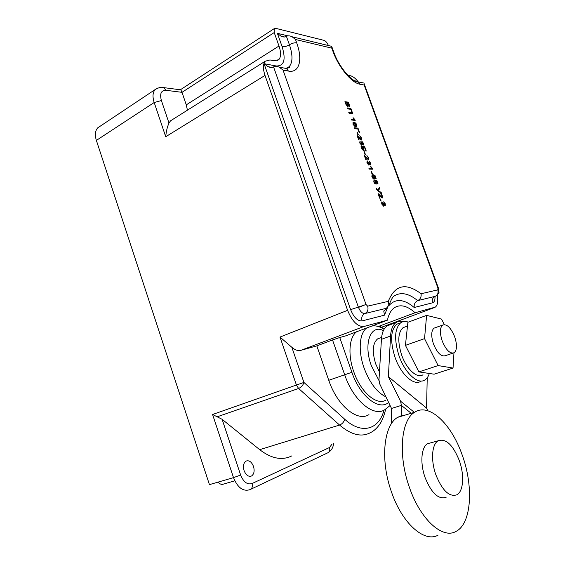 <?xml version="1.0" encoding="UTF-8"?>
<svg xmlns="http://www.w3.org/2000/svg" width="565" height="565" viewBox="0 0 565 565"><rect width="100%" height="100%" fill="white"/><g stroke="black" fill="none" stroke-linecap="round" stroke-linejoin="round"><path stroke-width="0.85" d="M253.516 466.45C251.609 461.831 249.116 460.044 246.029 461.089C243.515 462.912 242.865 466.083 244.08 470.603C245.987 475.214 248.466 477.015 251.531 475.998C254.081 474.162 254.744 470.984 253.516 466.45M454.648 336.705C457.212 344.608 457.085 349.94 454.253 352.701C450.143 354.135 446.131 350.236 442.226 341.013C439.69 333.11 439.81 327.806 442.579 325.094C446.745 323.639 450.771 327.509 454.648 336.705M452.763 353.203L445.573 355.611C441.406 357.059 437.381 353.196 433.496 344.029C430.996 336.175 431.152 330.892 433.969 328.173L435.481 327.636M422.98 374.772C417.245 378.924 406.525 369.242 401.651 355.053C397.456 341.564 397.922 332.439 403.057 327.679L405.797 326.676M429.308 373.472C428.362 376.509 426.914 378.663 424.951 379.927C418.015 384.935 404.992 373.204 399.074 355.95C393.989 339.572 394.554 328.498 400.755 322.735C402.916 321.28 405.43 321.075 408.29 322.135M400.175 322.954L396.821 324.197C390.57 329.96 389.977 341.013 395.034 357.348C400.924 374.553 413.968 386.227 420.946 381.22M435.947 475.003C442.367 490.639 449.337 497.242 456.852 494.799C463.575 491.402 464.515 474.635 459.197 460.305C452.826 444.69 445.799 438.193 438.115 440.806C431.83 444.196 430.615 460.433 435.947 475.003M431.017 442.762L427.606 443.695C421.229 447.092 419.873 463.243 425.148 477.7C431.519 493.224 438.504 499.75 446.117 497.292M409.448 487.489C420.318 519.376 442.452 539.335 455.87 531.481C471.726 523.847 473.738 485.985 462.078 454.684C451.294 423.708 429.103 402.626 414.71 412.224C401.072 419.795 397.725 455.058 409.448 487.489M403.29 321.626C400.557 320.828 398.141 321.139 396.051 322.559C392.823 324.889 390.994 329.374 390.563 336.02L388.395 376.714L400.578 401.235L401.376 405.395L401.39 415.649L397.718 417.33C383.762 424.958 379.948 459.903 391.46 491.917C402.103 523.388 424.343 543 438.087 535.147M390.655 324.564L387.06 325.899C383.79 328.244 381.919 332.721 381.439 339.332L378.974 379.857L379.652 383.769L391.503 408.446L391.418 423.757M358.478 307.431L366.007 304.436M379.454 372.01L375.739 364.03C371.982 351.727 372.589 343.351 377.575 338.901L380.21 337.941M386.086 399.949C377.003 406.136 360.703 392.378 353.739 371.643C347.652 354.672 349.184 336.966 356.649 331.754M380.965 200.49L380.196 199.622L380.965 200.49M376.798 189.162L377.745 190.172L379.426 187.58L379.744 188.456L378.366 190.589L381.206 192.517L381.516 193.385L377.823 190.815L376.417 189.261L376.219 188.456L376.629 188.449L376.509 189.303L377.745 190.172M372.935 178.385L371.869 176.633L372.116 174.507L372.286 176.64L373.62 178.039L373.896 176.668L372.879 174.613L374.962 175.341L376.135 178.582L375.676 178.582L374.764 176.054L373.719 175.687L374.397 176.916L374.362 178.787L372.935 178.385M372.596 168.653L372.801 169.21L369.206 169.119L368.889 168.236L371.692 168.314L370.598 166.724L371.021 166.739L372.596 168.653L372.462 169.203M366.268 157.854L365.11 156.463L366.311 159.81L365.845 159.789L364.234 155.311L368.119 158.942L368.253 157.727L366.869 155.537L368.67 157.769L368.436 159.817L366.268 157.854M361.995 149.096L361.042 146.455L364.679 146.702L366.254 151.053L365.838 151.032L364.609 147.635L363.493 147.557L364.305 151.491L361.995 149.096M359.121 138.008L357.949 136.596L359.149 139.929L358.676 139.887L357.073 135.43L360.979 139.145L361.12 137.959L359.736 135.748L361.551 138.008L361.296 140.014L359.121 138.008M354.651 128.707L354.304 127.747L357.984 128.121L359.517 132.372L359.093 132.33L357.906 129.032L354.651 128.707M355.004 119.865L355.201 120.423L351.515 119.992L351.197 119.123L354.078 119.462L352.977 117.838L353.415 117.894L355.004 119.865L354.855 120.38M347.793 106.849L345.829 104.207L344.911 101.672L348.64 102.216L349.707 106.729L348.224 105.697L347.793 106.849M347.503 108.868L347.164 107.915L350.879 108.424L352.772 113.685L349.071 113.212L348.725 112.251L352.009 112.675L350.794 109.313L347.503 108.868M355.773 123.099L356.812 124.872L356.854 126.602L356.218 125.854L355.992 124.025L354.481 123.078L355.555 124.78L355.547 126.532L355.081 126.652L353.047 124.371L353.033 122.386L353.965 122.188L355.773 123.099L356.812 124.872M358.358 134.95L357.935 134.915L357.024 132.387L357.454 132.429L358.358 134.95M361.706 145.304L359.743 142.973L360.011 140.925L360.18 143.037L361.388 144.435L361.36 142.634L363.041 144.146L361.777 141.151L363.422 143.206L363.472 144.986L362.144 144.089L361.706 145.304M365.506 154.775L365.089 154.754L364.171 152.211L364.587 152.239L365.506 154.775M368.867 165.192L366.918 162.889L367.172 160.799L367.349 162.939L368.557 164.316L368.514 162.487L370.174 163.97L370.153 163.003L368.917 160.961L370.555 162.988L370.598 164.811L369.298 163.942L368.867 165.192M372.335 173.73L371.918 173.716L371 171.167L371.417 171.181L372.335 173.73M374.842 183.681L373.776 181.93L374.016 179.797L374.192 181.937L375.527 183.321L375.796 181.944L374.786 179.889L376.862 180.602L378.034 183.851L377.575 183.851L376.664 181.316L375.619 180.962L376.297 182.191L376.262 184.077L374.842 183.681M380.075 196.161L378.917 194.805L380.139 198.188L379.68 198.202L378.056 193.675L381.891 197.157L382.011 195.886L380.633 193.717L382.42 195.893L382.215 198.032L380.075 196.161M383.656 206.232L381.721 203.993L381.721 201.917L382.314 202.687L382.145 204.007L383.338 205.342L383.275 203.449L384.899 204.876L384.885 203.852L383.649 201.832L385.274 203.81L385.309 205.731L384.059 204.897L383.656 206.232L384.059 204.897M405.508 414.985L401.39 415.649L401.39 416.228M328.399 45.546C327.227 42.763 325.8 41.047 324.112 40.383L275.607 28.314L274.223 28.631L274.216 32.558L182.001 92.335L180.849 89.849L180.369 89.786M212.574 414.491L222.109 419.294L240.641 475.045C243.529 482.086 247.322 484.918 252.039 483.548C252.823 486.691 252.089 488.746 249.843 489.7C243.084 491.72 237.639 487.694 233.5 477.623L212.574 414.491L296.42 385.026L279.993 337.065L291.837 347.284C295.05 350.039 298.052 351.056 300.855 350.342L316.831 345.872L328.759 380.294C337.178 405.649 357.468 422.217 368.966 414.625M437.218 295.085C438.334 301.145 437.706 305.156 435.347 307.106L415.106 312.742C407.167 305.672 400.225 304.019 394.278 307.791C390.994 310.164 388.706 314.288 387.421 320.178L345.695 335.871L339.742 337.524L351.889 372.286C359.884 396.178 378.988 411.151 388.607 402.421M387.421 320.178L364.022 326.464C357.73 326.937 352.256 321.556 347.609 310.326L265.006 75.42L165.722 136.737C166.209 131.271 167.304 126.715 169.013 123.071L170.531 120.818L172.608 119.512M390.097 405.515L384.744 409.745C373.486 417.316 353.273 400.437 344.685 374.779L332.538 339.953L316.831 345.872M332.538 339.953L339.742 337.524M415.106 312.742L378.296 326.506M380.28 327.177L379.998 326.379L378.896 326.69M379.998 326.379L380.626 326.288M99.85 126.433L97.802 127.796C95.167 130.649 94.687 134.851 96.368 140.41L209.438 484.629L233.5 477.623L240.641 475.045M218.069 482.122C219.919 484.233 221.812 484.862 223.74 484.007L234.8 480.822M347.772 75.216L350.385 75.731C352.899 76.31 355.576 78.408 358.408 82.01M291.738 455.92C282.069 460.715 271.384 458.632 259.688 449.669L222.109 419.294M187.432 110.182L186.273 104.857L182.001 92.335L165.898 90.287C161.11 90.322 159.605 93.741 161.399 100.556L169.013 123.071M170.531 120.818L265.239 61.218L269.971 59.947L274.336 60.801L278.842 59.622C281.08 56.917 281.13 52.383 278.99 46.012L274.216 32.558M265.239 61.218C262.902 64.036 262.824 68.775 265.006 75.42M388.261 301.364L388.889 305.277L383.812 311.364L384.497 315.157L362.066 320.927C357.659 321.21 353.845 317.445 350.618 309.634L264.046 63.683L267.958 66.649C270.345 67.652 272.21 67.729 273.552 66.889C274.908 66.034 276.801 66.119 279.216 67.157L283.037 70.081L366.035 304.514L367.66 306.145L388.261 301.364C394.963 284.873 405.896 282.338 421.073 293.751C421.483 296.922 420.353 299.217 417.669 300.629C415 302.049 413.855 304.344 414.23 307.508C403.883 298.857 395.387 298.285 388.755 305.778M421.073 293.751L437.797 289.873L437.939 288.101L364.164 85.004L364.206 83.839L363.867 83.027L362.059 82.688M264.046 63.683L276.158 65.971C284.082 66.169 286.074 59.749 282.133 46.711L277.387 33.321L280.819 36.075C283.199 37.177 285.078 37.29 286.448 36.414C287.839 35.524 289.746 35.644 292.154 36.782L295.495 39.494L296.689 42.834C302.925 59.728 299.379 73.323 288.425 71.07L283.037 70.081M330.137 45.963L331.697 46.337L331.81 48.159L295.495 39.494M411.207 413.276L401.376 405.395L391.503 408.446M388.395 376.714L426.561 408.092L427.225 377.773M426.561 408.092L427.988 410.797M444.295 324.557L441.562 319.091L426.61 315.376L407.888 322.283L405.43 345.363L418.891 371.904L434.104 374.192L453.038 368.055L453.956 352.885M426.61 315.376L424.541 338.633L405.43 345.363M424.541 338.633L438.115 365.576L418.891 371.904M438.115 365.576L453.038 368.055M344.989 101.877L348.64 102.216M348.365 102.371L349.481 106.827M347.899 106.849L348.224 105.697M347.178 106.05L347.701 105.832L346.981 102.872L345.688 102.682L347.461 105.895L346.493 104.864M345.688 102.682L346.211 105.019M348.725 106.022L349.234 105.803L348.556 103.105L347.411 102.936L347.969 105.295L349.022 105.867M347.969 105.295L349.001 105.867M347.411 102.936L348.245 105.139M347.235 108.113L350.879 108.424M350.597 108.572L352.426 113.636M348.796 112.456L352.009 112.675M351.268 119.321L354.078 119.462M353.132 118.043L354.721 120.013M356.529 125.027L356.6 126.722M354.848 124.032L355.555 124.78M355.279 124.929L355.293 126.652M353.04 122.379L353.965 122.188M353.683 122.344L355.491 123.248M353.408 123.156L353.167 124.505L354.474 125.931L354.94 125.776M355.046 124.491L353.457 123.099L353.45 124.357L354.756 125.783L355.046 124.491M354.375 127.937L357.984 128.121M357.702 128.276L359.171 132.337M357.094 132.57L357.454 132.429M357.172 132.577L358.012 134.922M358.803 139.901L357.949 136.596M357.172 135.713L359.043 137.21M358.761 137.359L360.979 139.145M359.827 136.052L361.551 138.008M361.268 138.157L361.388 140.014M360.223 141.886L360.011 140.925M360.089 141.956L360.18 143.037M359.898 143.178L361.388 144.435M361.106 144.576L361.508 144.428M361.565 143.03L362.864 144.202M361.882 141.504L363.422 143.206M363.14 143.355L363.246 145.071M361.805 145.304L362.144 144.089M361.106 146.625L364.679 146.702M364.397 146.851L365.908 151.032M364.058 151.597L363.493 147.557M363.302 150.784L363.811 150.572L363.076 147.529L361.812 147.444L363.585 150.636L362.44 149.188M361.812 147.444L362.158 149.337M364.227 152.381L364.587 152.239M364.305 152.381L365.159 154.761M365.972 159.796L365.11 156.463M364.333 155.58L366.198 157.049M365.908 157.19L368.119 158.942M366.96 155.82L368.67 157.769M368.387 157.91L368.507 159.817M367.448 161.724L367.172 160.799M367.25 161.823L367.349 162.939M367.059 163.08L368.557 164.316M368.267 164.457L368.655 164.309M368.719 162.861L370.011 164.02M369.023 161.3L370.555 162.988M370.273 163.13L370.372 164.895M368.945 165.192L369.298 163.942M368.945 168.391L371.692 168.314M370.739 166.88L372.314 168.794M371.057 171.315L371.417 171.181M371.127 171.322L371.996 173.723M372.321 175.468L372.116 174.507M372.187 175.531L372.286 176.64M371.996 176.781L373.62 178.039M373.331 178.173L373.762 178.024M372.964 174.882L374.962 175.341M374.68 175.482L375.796 178.582M373.719 176.252L374.397 176.916M374.108 177.057L374.094 178.907M373.733 179.938L374.242 180.744M374.094 180.814L374.192 181.937M373.903 182.078L375.527 183.321M375.238 183.463L375.654 183.307M374.863 180.157L376.862 180.602M376.573 180.744L377.695 183.851M375.619 181.52L376.297 182.191M376.007 182.326L376.262 184.077M379.207 187.919L379.744 188.456M379.454 188.597L378.366 190.589M378.077 190.73L381.206 192.517M380.916 192.651L381.064 193.075M376.241 188.59L376.629 188.449M376.339 188.59L376.509 189.303M379.8 198.195L378.917 194.805M379.991 195.335L378.402 193.767M379.701 195.469L381.891 197.157M380.711 193.972L382.42 195.893M382.131 196.027L382.244 198.032M380.238 199.742L380.648 199.6M380.358 199.742L380.633 200.504M381.672 201.966L382.314 202.687M382.025 202.821L382.145 204.007M381.855 204.142L383.338 205.342M383.466 203.788L384.758 204.926M383.748 202.143L385.274 203.81M384.991 203.944L385.076 205.808M390.563 336.02L381.439 339.332M385.952 396.891C376.989 392.477 369.708 382.865 364.1 368.055C357.949 350.957 359.347 333.166 366.706 327.975M383.374 330.603C370.697 323.844 363.147 343.499 371.297 365.569L378.953 380.485M364.164 85.004L360.032 84.242C351.755 83.119 338.541 67.299 332.947 51.295L331.81 48.159M291.837 347.284L303.913 382.441L344.678 419.209C361.741 434.916 379.051 429.591 383.974 410.155M381.573 327.735L381.41 327.29M364.022 326.464L300.855 350.342M351.889 372.286L328.759 380.294M434.316 307.586L381.036 327.432M165.722 136.737L154.189 102.512L96.368 140.41M161.399 100.556L154.189 102.512C152.359 96.679 152.691 92.356 155.177 89.545L157.628 88.069M347.609 310.326L279.993 337.065M252.039 483.548L329.494 447.508C330.2 450.27 329.494 452.106 327.382 453.01L250.775 489.262M371.968 325.991L372.603 325.97M385.563 409.307C385.259 411.49 382.943 419.753 379.821 424.075C376.982 428.214 373.825 431.095 370.343 432.719C361.409 437.43 351.155 434.873 339.579 425.05L298.595 388.473L217.313 416.758M259.688 449.669L339.579 425.05C342.256 423.962 343.958 422.013 344.678 419.209M329.494 447.508L332.135 443.998M186.273 104.857L278.99 46.012M354.58 80.753L357.793 81.36M434.979 296.427C435.184 300.05 434.386 302.169 432.578 302.791L414.23 307.508M387.491 307.628L384.497 315.157M277.387 33.321L287.952 35.87M296.42 385.026L298.595 388.473C301.3 387.279 303.073 385.266 303.913 382.441L296.42 385.026M161.837 87.384L163.772 87.624L165.898 90.287M386.347 308.299L364.856 313.561C367.624 312.106 368.564 309.634 367.66 306.145M362.066 320.927C361.169 317.466 362.094 315.009 364.856 313.561C362.349 313.688 360.18 311.527 358.344 307.07L366.035 304.514M437.797 289.873C438.588 292.889 437.72 295.05 435.184 296.343L417.669 300.629C408.573 293.221 400.642 291.731 393.876 296.166C392.845 296.625 391.185 299.662 388.889 305.277M350.618 309.634L358.344 307.07L273.552 66.889M283.566 67.969L286.526 68.527L288.425 71.07M435.601 296.159L435.184 296.343C432.656 297.635 431.787 299.782 432.578 302.791M437.939 288.101L438.419 288.101M286.137 68.45L289.231 66.656C292.825 62.319 292.889 55.024 289.421 44.769C292.162 43.208 294.584 42.559 296.689 42.834M276.158 65.971L276.292 66.324M282.133 46.711C284.28 46.973 286.709 46.323 289.421 44.769L286.448 36.414M360.032 84.242L358.295 81.989L355.943 81.409M332.947 51.295L333.753 52.058M400.578 401.235L414.35 412.33M396.051 322.559L387.06 325.899M180.849 89.849L163.772 87.624C161.908 86.72 159.04 87.363 155.177 89.545L97.802 127.796M381.601 337.432L377.575 338.901M277.09 60.716L278.842 59.622M380.612 326.245L381.057 327.502M333.477 443.603C333.315 447.289 331.577 450.284 328.265 452.593M382.336 328.124L381.968 327.086M180.56 89.651L274.223 28.631M383.995 310.694L383.812 311.364M286.229 68.344L289.231 66.656L289.407 67.525L286.526 68.527L279.216 67.157M435.672 296.124C438.461 293.609 439.506 292.296 438.807 292.183L438.398 288.03L364.206 83.839M272.083 67.412L267.958 66.649M434.944 296.441L434.139 297.183M363.867 83.027L358.295 81.989C351.953 82.13 338.576 66.578 333.597 51.634L331.916 46.973M292.154 36.782L331.697 46.337M280.819 36.075L284.64 36.986M384.122 329.162C379.433 326.372 375.308 325.348 371.756 326.069M414.71 412.224L397.718 417.33M438.115 440.806L427.606 443.695M400.755 322.735L396.821 324.197M407.485 326.054L403.057 327.679M442.579 325.094L433.969 328.173M250.253 476.366L251.531 475.998"/></g></svg>

